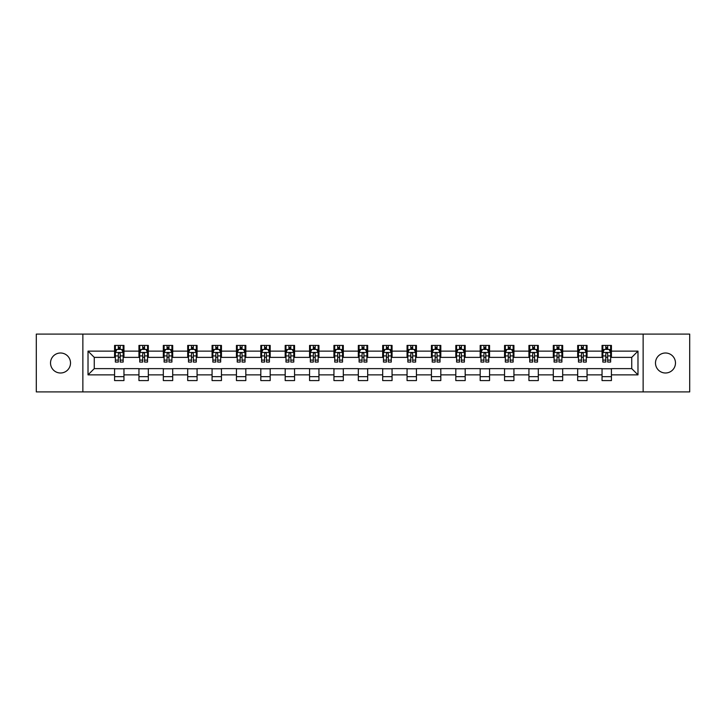 <?xml version="1.0" encoding="UTF-8"?>
<svg xmlns="http://www.w3.org/2000/svg" width="726" height="726" viewBox="0 0 726 726"><rect width="100%" height="100%" fill="white"/><g stroke="black" fill="none" stroke-linecap="round" stroke-linejoin="round"><path stroke-width="1.09" d="M665.479 352.999A10.001 10.001 0 0 0 655.487 363A10.001 10.001 0 0 0 665.479 373.001A10.001 10.001 0 0 0 675.479 363A10.001 10.001 0 0 0 665.479 352.999M60.521 352.999A10.001 10.001 0 0 0 50.521 363A10.001 10.001 0 0 0 60.521 373.001A10.001 10.001 0 0 0 70.513 363A10.001 10.001 0 0 0 60.521 352.999M643.136 391.904L689.7 391.904L689.7 334.096L643.136 334.096L643.136 391.904L82.864 391.904L82.864 334.096L36.3 334.096L36.3 391.904L82.864 391.904M643.136 334.096L82.864 334.096M611.419 351.13L611.419 345.422L602.045 345.422L602.045 351.13L587.053 351.13L587.053 345.422L577.678 345.422L577.678 351.13L562.677 351.13L562.677 345.422L553.303 345.422L553.303 351.13L538.302 351.13L538.302 345.422L528.927 345.422L528.927 351.13L513.926 351.13L513.926 345.422L504.552 345.422L504.552 351.13L489.551 351.13L489.551 345.422L480.176 345.422L480.176 351.13L465.185 351.13L465.185 345.422L455.81 345.422L455.81 351.13L440.809 351.13L440.809 345.422L431.435 345.422L431.435 351.13L416.434 351.13L416.434 345.422L407.059 345.422L407.059 351.13L392.058 351.13L392.058 345.422L382.684 345.422L382.684 351.13L367.683 351.13L367.683 345.422L358.317 345.422L358.317 351.13L343.316 351.13L343.316 345.422L333.942 345.422L333.942 351.13L318.941 351.13L318.941 345.422L309.566 345.422L309.566 351.13L294.565 351.13L294.565 345.422L285.191 345.422L285.191 351.13L270.19 351.13L270.19 345.422L260.815 345.422L260.815 351.13L245.824 351.13L245.824 345.422L236.449 345.422L236.449 351.13L221.448 351.13L221.448 345.422L212.074 345.422L212.074 351.13L197.073 351.13L197.073 345.422L187.698 345.422L187.698 351.13L172.697 351.13L172.697 345.422L163.323 345.422L163.323 351.13L148.322 351.13L148.322 345.422L138.947 345.422L138.947 351.13L123.955 351.13L123.955 345.422L114.581 345.422L114.581 351.13L88.018 351.13L88.018 374.87L94.262 368.626L114.581 368.626L114.581 380.578L123.955 380.578L123.955 368.626L138.947 368.626L138.947 380.578L148.322 380.578L148.322 368.626L163.323 368.626L163.323 380.578L172.697 380.578L172.697 368.626L187.698 368.626L187.698 380.578L197.073 380.578L197.073 368.626L212.074 368.626L212.074 380.578L221.448 380.578L221.448 368.626L236.449 368.626L236.449 380.578L245.824 380.578L245.824 368.626L260.815 368.626L260.815 380.578L270.19 380.578L270.19 368.626L285.191 368.626L285.191 380.578L294.565 380.578L294.565 368.626L309.566 368.626L309.566 380.578L318.941 380.578L318.941 368.626L333.942 368.626L333.942 380.578L343.316 380.578L343.316 368.626L358.317 368.626L358.317 380.578L367.683 380.578L367.683 368.626L382.684 368.626L382.684 380.578L392.058 380.578L392.058 368.626L407.059 368.626L407.059 380.578L416.434 380.578L416.434 368.626L431.435 368.626L431.435 380.578L440.809 380.578L440.809 368.626L455.81 368.626L455.81 380.578L465.185 380.578L465.185 368.626L480.176 368.626L480.176 380.578L489.551 380.578L489.551 368.626L504.552 368.626L504.552 380.578L513.926 380.578L513.926 368.626L528.927 368.626L528.927 380.578L538.302 380.578L538.302 368.626L553.303 368.626L553.303 380.578L562.677 380.578L562.677 368.626L577.678 368.626L577.678 380.578L587.053 380.578L587.053 368.626L602.045 368.626L602.045 380.578L611.419 380.578L611.419 368.626L631.738 368.626L631.738 357.373L611.419 357.373L611.419 351.13L637.982 351.13L637.982 374.87L611.419 374.87M602.045 374.87L587.053 374.87M577.678 374.87L562.677 374.87M553.303 374.87L538.302 374.87M528.927 374.87L513.926 374.87M504.552 374.87L489.551 374.87M480.176 374.87L465.185 374.87M455.81 374.87L440.809 374.87M431.435 374.87L416.434 374.87M407.059 374.87L392.058 374.87M382.684 374.87L367.683 374.87M358.317 374.87L343.316 374.87M333.942 374.87L318.941 374.87M309.566 374.87L294.565 374.87M285.191 374.87L270.19 374.87M260.815 374.87L245.824 374.87M236.449 374.87L221.448 374.87M212.074 374.87L197.073 374.87M187.698 374.87L172.697 374.87M163.323 374.87L148.322 374.87M138.947 374.87L123.955 374.87M114.581 374.87L88.018 374.87M602.045 351.13L602.045 357.373L587.053 357.373L587.053 351.13M577.678 351.13L577.678 357.373L562.677 357.373L562.677 351.13M553.303 351.13L553.303 357.373L538.302 357.373L538.302 351.13M528.927 351.13L528.927 357.373L513.926 357.373L513.926 351.13M504.552 351.13L504.552 357.373L489.551 357.373L489.551 351.13M480.176 351.13L480.176 357.373L465.185 357.373L465.185 351.13M455.81 351.13L455.81 357.373L440.809 357.373L440.809 351.13M431.435 351.13L431.435 357.373L416.434 357.373L416.434 351.13M407.059 351.13L407.059 357.373L392.058 357.373L392.058 351.13M382.684 351.13L382.684 357.373L367.683 357.373L367.683 351.13M358.317 351.13L358.317 357.373L343.316 357.373L343.316 351.13M333.942 351.13L333.942 357.373L318.941 357.373L318.941 351.13M309.566 351.13L309.566 357.373L294.565 357.373L294.565 351.13M285.191 351.13L285.191 357.373L270.19 357.373L270.19 351.13M260.815 351.13L260.815 357.373L245.824 357.373L245.824 351.13M236.449 351.13L236.449 357.373L221.448 357.373L221.448 351.13M212.074 351.13L212.074 357.373L197.073 357.373L197.073 351.13M187.698 351.13L187.698 357.373L172.697 357.373L172.697 351.13M163.323 351.13L163.323 357.373L148.322 357.373L148.322 351.13M138.947 351.13L138.947 357.373L123.955 357.373L123.955 351.13M114.581 351.13L114.581 357.373L94.262 357.373L88.018 351.13M94.262 357.373L94.262 368.626M637.982 374.87L631.738 368.626M631.738 357.373L637.982 351.13M114.581 349.333L115.361 349.333M118.329 349.333L120.198 349.333M123.166 349.333L123.955 349.333M114.581 357.219L115.361 357.219M118.329 357.219L120.198 357.219M123.166 357.219L123.955 357.219M114.581 368.781L123.955 368.781M114.581 376.667L123.955 376.667M138.947 368.781L148.322 368.781M138.947 376.667L148.322 376.667M138.947 349.333L139.728 349.333M142.704 349.333L144.574 349.333M147.541 349.333L148.322 349.333M138.947 357.219L139.728 357.219M142.704 357.219L144.574 357.219M147.541 357.219L148.322 357.219M163.323 368.781L172.697 368.781M163.323 376.667L172.697 376.667M163.323 349.333L164.103 349.333M167.071 349.333L168.949 349.333M171.917 349.333L172.697 349.333M163.323 357.219L164.103 357.219M167.071 357.219L168.949 357.219M171.917 357.219L172.697 357.219M187.698 368.781L197.073 368.781M187.698 376.667L197.073 376.667M187.698 349.333L188.479 349.333M191.446 349.333L193.325 349.333M196.292 349.333L197.073 349.333M187.698 357.219L188.479 357.219M191.446 357.219L193.325 357.219M196.292 357.219L197.073 357.219M212.074 368.781L221.448 368.781M212.074 376.667L221.448 376.667M212.074 349.333L212.854 349.333M215.822 349.333L217.7 349.333M220.668 349.333L221.448 349.333M212.074 357.219L212.854 357.219M215.822 357.219L217.7 357.219M220.668 357.219L221.448 357.219M236.449 368.781L245.824 368.781M236.449 376.667L245.824 376.667M236.449 349.333L237.23 349.333M240.197 349.333L242.067 349.333M245.034 349.333L245.824 349.333M236.449 357.219L237.23 357.219M240.197 357.219L242.067 357.219M245.034 357.219L245.824 357.219M260.815 368.781L270.19 368.781M260.815 376.667L270.19 376.667M260.815 349.333L261.596 349.333M264.573 349.333L266.442 349.333M269.41 349.333L270.19 349.333M260.815 357.219L261.596 357.219M264.573 357.219L266.442 357.219M269.41 357.219L270.19 357.219M285.191 368.781L294.565 368.781M285.191 376.667L294.565 376.667M285.191 349.333L285.971 349.333M288.939 349.333L290.817 349.333M293.785 349.333L294.565 349.333M285.191 357.219L285.971 357.219M288.939 357.219L290.817 357.219M293.785 357.219L294.565 357.219M309.566 368.781L318.941 368.781M309.566 376.667L318.941 376.667M309.566 349.333L310.347 349.333M313.314 349.333L315.193 349.333M318.16 349.333L318.941 349.333M309.566 357.219L310.347 357.219M313.314 357.219L315.193 357.219M318.16 357.219L318.941 357.219M333.942 368.781L343.316 368.781M333.942 376.667L343.316 376.667M333.942 349.333L334.722 349.333M337.69 349.333L339.568 349.333M342.536 349.333L343.316 349.333M333.942 357.219L334.722 357.219M337.69 357.219L339.568 357.219M342.536 357.219L343.316 357.219M358.317 368.781L367.683 368.781M358.317 376.667L367.683 376.667M358.317 349.333L359.098 349.333M362.065 349.333L363.935 349.333M366.902 349.333L367.683 349.333M358.317 357.219L359.098 357.219M362.065 357.219L363.935 357.219M366.902 357.219L367.683 357.219M382.684 368.781L392.058 368.781M382.684 376.667L392.058 376.667M382.684 349.333L383.464 349.333M386.432 349.333L388.31 349.333M391.278 349.333L392.058 349.333M382.684 357.219L383.464 357.219M386.432 357.219L388.31 357.219M391.278 357.219L392.058 357.219M407.059 368.781L416.434 368.781M407.059 376.667L416.434 376.667M407.059 349.333L407.84 349.333M410.807 349.333L412.686 349.333M415.653 349.333L416.434 349.333M407.059 357.219L407.84 357.219M410.807 357.219L412.686 357.219M415.653 357.219L416.434 357.219M431.435 368.781L440.809 368.781M431.435 376.667L440.809 376.667M431.435 349.333L432.215 349.333M435.183 349.333L437.061 349.333M440.029 349.333L440.809 349.333M431.435 357.219L432.215 357.219M435.183 357.219L437.061 357.219M440.029 357.219L440.809 357.219M455.81 368.781L465.185 368.781M455.81 376.667L465.185 376.667M455.81 349.333L456.59 349.333M459.558 349.333L461.427 349.333M464.404 349.333L465.185 349.333M455.81 357.219L456.59 357.219M459.558 357.219L461.427 357.219M464.404 357.219L465.185 357.219M480.176 368.781L489.551 368.781M480.176 376.667L489.551 376.667M480.176 349.333L480.966 349.333M483.933 349.333L485.803 349.333M488.77 349.333L489.551 349.333M480.176 357.219L480.966 357.219M483.933 357.219L485.803 357.219M488.77 357.219L489.551 357.219M504.552 368.781L513.926 368.781M504.552 376.667L513.926 376.667M504.552 349.333L505.332 349.333M508.3 349.333L510.178 349.333M513.146 349.333L513.926 349.333M504.552 357.219L505.332 357.219M508.3 357.219L510.178 357.219M513.146 357.219L513.926 357.219M528.927 368.781L538.302 368.781M528.927 376.667L538.302 376.667M528.927 349.333L529.708 349.333M532.675 349.333L534.554 349.333M537.521 349.333L538.302 349.333M528.927 357.219L529.708 357.219M532.675 357.219L534.554 357.219M537.521 357.219L538.302 357.219M553.303 368.781L562.677 368.781M553.303 376.667L562.677 376.667M553.303 349.333L554.083 349.333M557.051 349.333L558.929 349.333M561.897 349.333L562.677 349.333M553.303 357.219L554.083 357.219M557.051 357.219L558.929 357.219M561.897 357.219L562.677 357.219M577.678 368.781L587.053 368.781M577.678 376.667L587.053 376.667M577.678 349.333L578.459 349.333M581.426 349.333L583.296 349.333M586.272 349.333L587.053 349.333M577.678 357.219L578.459 357.219M581.426 357.219L583.296 357.219M586.272 357.219L587.053 357.219M602.045 368.781L611.419 368.781M602.045 376.667L611.419 376.667M602.045 349.333L602.834 349.333M605.802 349.333L607.671 349.333M610.639 349.333L611.419 349.333M602.045 357.219L602.834 357.219M605.802 357.219L607.671 357.219M610.639 357.219L611.419 357.219M120.198 347.455L118.329 347.455M123.166 360.105L120.198 360.105L120.198 362.065L123.166 362.065L123.166 352.527L121.605 349.406L116.922 349.406L115.361 352.527L115.361 362.065L118.329 362.065L118.329 360.105L115.361 360.105M115.361 352.527L115.361 345.422M123.166 352.527L123.166 345.422M118.329 349.406L118.329 345.422M120.198 345.422L120.198 349.406M120.198 360.105L120.198 353.707C119.581 352.5 118.955 352.5 118.329 353.707L118.329 360.105M144.574 347.455L142.704 347.455M147.541 360.105L144.574 360.105L144.574 362.065L147.541 362.065L147.541 352.527L145.98 349.406L141.298 349.406L139.728 352.527L139.728 362.065L142.704 362.065L142.704 360.105L139.728 360.105M139.728 352.527L139.728 345.422M147.541 352.527L147.541 345.422M142.704 349.406L142.704 345.422M144.574 345.422L144.574 349.406M144.574 360.105L144.574 353.707C143.948 352.5 143.321 352.5 142.704 353.707L142.704 360.105M168.949 347.455L167.071 347.455M171.917 360.105L168.949 360.105L168.949 362.065L171.917 362.065L171.917 352.527L170.356 349.406L165.664 349.406L164.103 352.527L164.103 362.065L167.071 362.065L167.071 360.105L164.103 360.105M164.103 352.527L164.103 345.422M171.917 352.527L171.917 345.422M167.071 349.406L167.071 345.422M168.949 345.422L168.949 349.406M168.949 360.105L168.949 353.707C168.323 352.5 167.697 352.5 167.071 353.707L167.071 360.105M193.325 347.455L191.446 347.455M196.292 360.105L193.325 360.105L193.325 362.065L196.292 362.065L196.292 352.527L194.731 349.406L190.04 349.406L188.479 352.527L188.479 362.065L191.446 362.065L191.446 360.105L188.479 360.105M188.479 352.527L188.479 345.422M196.292 352.527L196.292 345.422M191.446 349.406L191.446 345.422M193.325 345.422L193.325 349.406M193.325 360.105L193.325 353.707C192.699 352.5 192.072 352.5 191.446 353.707L191.446 360.105M217.7 347.455L215.822 347.455M220.668 360.105L217.7 360.105L217.7 362.065L220.668 362.065L220.668 352.527L219.098 349.406L214.415 349.406L212.854 352.527L212.854 362.065L215.822 362.065L215.822 360.105L212.854 360.105M212.854 352.527L212.854 345.422M220.668 352.527L220.668 345.422M215.822 349.406L215.822 345.422M217.7 345.422L217.7 349.406M217.7 360.105L217.7 353.707C217.074 352.5 216.448 352.5 215.822 353.707L215.822 360.105M242.067 347.455L240.197 347.455M245.034 360.105L242.067 360.105L242.067 362.065L245.034 362.065L245.034 352.527L243.473 349.406L238.79 349.406L237.23 352.527L237.23 362.065L240.197 362.065L240.197 360.105L237.23 360.105M237.23 352.527L237.23 345.422M245.034 352.527L245.034 345.422M240.197 349.406L240.197 345.422M242.067 345.422L242.067 349.406M242.067 360.105L242.067 353.707C241.449 352.5 240.823 352.5 240.197 353.707L240.197 360.105M266.442 347.455L264.573 347.455M269.41 360.105L266.442 360.105L266.442 362.065L269.41 362.065L269.41 352.527L267.849 349.406L263.166 349.406L261.596 352.527L261.596 362.065L264.573 362.065L264.573 360.105L261.596 360.105M261.596 352.527L261.596 345.422M269.41 352.527L269.41 345.422M264.573 349.406L264.573 345.422M266.442 345.422L266.442 349.406M266.442 360.105L266.442 353.707C265.816 352.5 265.19 352.5 264.573 353.707L264.573 360.105M290.817 347.455L288.939 347.455M293.785 360.105L290.817 360.105L290.817 362.065L293.785 362.065L293.785 352.527L292.224 349.406L287.532 349.406L285.971 352.527L285.971 362.065L288.939 362.065L288.939 360.105L285.971 360.105M285.971 352.527L285.971 345.422M293.785 352.527L293.785 345.422M288.939 349.406L288.939 345.422M290.817 345.422L290.817 349.406M290.817 360.105L290.817 353.707C290.191 352.5 289.565 352.5 288.939 353.707L288.939 360.105M315.193 347.455L313.314 347.455M318.16 360.105L315.193 360.105L315.193 362.065L318.16 362.065L318.16 352.527L316.6 349.406L311.908 349.406L310.347 352.527L310.347 362.065L313.314 362.065L313.314 360.105L310.347 360.105M310.347 352.527L310.347 345.422M318.16 352.527L318.16 345.422M313.314 349.406L313.314 345.422M315.193 345.422L315.193 349.406M315.193 360.105L315.193 353.707C314.567 352.5 313.941 352.5 313.314 353.707L313.314 360.105M339.568 347.455L337.69 347.455M342.536 360.105L339.568 360.105L339.568 362.065L342.536 362.065L342.536 352.527L340.966 349.406L336.283 349.406L334.722 352.527L334.722 362.065L337.69 362.065L337.69 360.105L334.722 360.105M334.722 352.527L334.722 345.422M342.536 352.527L342.536 345.422M337.69 349.406L337.69 345.422M339.568 345.422L339.568 349.406M339.568 360.105L339.568 353.707C338.942 352.5 338.316 352.5 337.69 353.707L337.69 360.105M363.935 347.455L362.065 347.455M366.902 360.105L363.935 360.105L363.935 362.065L366.902 362.065L366.902 352.527L365.341 349.406L360.659 349.406L359.098 352.527L359.098 362.065L362.065 362.065L362.065 360.105L359.098 360.105M359.098 352.527L359.098 345.422M366.902 352.527L366.902 345.422M362.065 349.406L362.065 345.422M363.935 345.422L363.935 349.406M363.935 360.105L363.935 353.707C363.318 352.5 362.691 352.5 362.065 353.707L362.065 360.105M388.31 347.455L386.432 347.455M391.278 360.105L388.31 360.105L388.31 362.065L391.278 362.065L391.278 352.527L389.717 349.406L385.034 349.406L383.464 352.527L383.464 362.065L386.432 362.065L386.432 360.105L383.464 360.105M383.464 352.527L383.464 345.422M391.278 352.527L391.278 345.422M386.432 349.406L386.432 345.422M388.31 345.422L388.31 349.406M388.31 360.105L388.31 353.707C387.684 352.5 387.058 352.5 386.432 353.707L386.432 360.105M412.686 347.455L410.807 347.455M415.653 360.105L412.686 360.105L412.686 362.065L415.653 362.065L415.653 352.527L414.092 349.406L409.4 349.406L407.84 352.527L407.84 362.065L410.807 362.065L410.807 360.105L407.84 360.105M407.84 352.527L407.84 345.422M415.653 352.527L415.653 345.422M410.807 349.406L410.807 345.422M412.686 345.422L412.686 349.406M412.686 360.105L412.686 353.707C412.059 352.5 411.433 352.5 410.807 353.707L410.807 360.105M437.061 347.455L435.183 347.455M440.029 360.105L437.061 360.105L437.061 362.065L440.029 362.065L440.029 352.527L438.468 349.406L433.776 349.406L432.215 352.527L432.215 362.065L435.183 362.065L435.183 360.105L432.215 360.105M432.215 352.527L432.215 345.422M440.029 352.527L440.029 345.422M435.183 349.406L435.183 345.422M437.061 345.422L437.061 349.406M437.061 360.105L437.061 353.707C436.435 352.5 435.809 352.5 435.183 353.707L435.183 360.105M461.427 347.455L459.558 347.455M464.404 360.105L461.427 360.105L461.427 362.065L464.404 362.065L464.404 352.527L462.834 349.406L458.151 349.406L456.59 352.527L456.59 362.065L459.558 362.065L459.558 360.105L456.59 360.105M456.59 352.527L456.59 345.422M464.404 352.527L464.404 345.422M459.558 349.406L459.558 345.422M461.427 345.422L461.427 349.406M461.427 360.105L461.427 353.707C460.81 352.5 460.184 352.5 459.558 353.707L459.558 360.105M485.803 347.455L483.933 347.455M488.77 360.105L485.803 360.105L485.803 362.065L488.77 362.065L488.77 352.527L487.21 349.406L482.527 349.406L480.966 352.527L480.966 362.065L483.933 362.065L483.933 360.105L480.966 360.105M480.966 352.527L480.966 345.422M488.77 352.527L488.77 345.422M483.933 349.406L483.933 345.422M485.803 345.422L485.803 349.406M485.803 360.105L485.803 353.707C485.186 352.5 484.56 352.5 483.933 353.707L483.933 360.105M510.178 347.455L508.3 347.455M513.146 360.105L510.178 360.105L510.178 362.065L513.146 362.065L513.146 352.527L511.585 349.406L506.902 349.406L505.332 352.527L505.332 362.065L508.3 362.065L508.3 360.105L505.332 360.105M505.332 352.527L505.332 345.422M513.146 352.527L513.146 345.422M508.3 349.406L508.3 345.422M510.178 345.422L510.178 349.406M510.178 360.105L510.178 353.707C509.552 352.5 508.926 352.5 508.3 353.707L508.3 360.105M534.554 347.455L532.675 347.455M537.521 360.105L534.554 360.105L534.554 362.065L537.521 362.065L537.521 352.527L535.96 349.406L531.269 349.406L529.708 352.527L529.708 362.065L532.675 362.065L532.675 360.105L529.708 360.105M529.708 352.527L529.708 345.422M537.521 352.527L537.521 345.422M532.675 349.406L532.675 345.422M534.554 345.422L534.554 349.406M534.554 360.105L534.554 353.707C533.928 352.5 533.301 352.5 532.675 353.707L532.675 360.105M558.929 347.455L557.051 347.455M561.897 360.105L558.929 360.105L558.929 362.065L561.897 362.065L561.897 352.527L560.336 349.406L555.644 349.406L554.083 352.527L554.083 362.065L557.051 362.065L557.051 360.105L554.083 360.105M554.083 352.527L554.083 345.422M561.897 352.527L561.897 345.422M557.051 349.406L557.051 345.422M558.929 345.422L558.929 349.406M558.929 360.105L558.929 353.707C558.303 352.5 557.677 352.5 557.051 353.707L557.051 360.105M583.296 347.455L581.426 347.455M586.272 360.105L583.296 360.105L583.296 362.065L586.272 362.065L586.272 352.527L584.702 349.406L580.02 349.406L578.459 352.527L578.459 362.065L581.426 362.065L581.426 360.105L578.459 360.105M578.459 352.527L578.459 345.422M586.272 352.527L586.272 345.422M581.426 349.406L581.426 345.422M583.296 345.422L583.296 349.406M583.296 360.105L583.296 353.707C582.679 352.5 582.052 352.5 581.426 353.707L581.426 360.105M607.671 347.455L605.802 347.455M610.639 360.105L607.671 360.105L607.671 362.065L610.639 362.065L610.639 352.527L609.078 349.406L604.395 349.406L602.834 352.527L602.834 362.065L605.802 362.065L605.802 360.105L602.834 360.105M602.834 352.527L602.834 345.422M610.639 352.527L610.639 345.422M605.802 349.406L605.802 345.422M607.671 345.422L607.671 349.406M607.671 360.105L607.671 353.707C607.045 352.5 606.428 352.5 605.802 353.707L605.802 360.105M123.13 352.455L115.398 352.455M115.361 349.596L116.822 349.596M121.705 349.596L123.166 349.596M118.329 355.912L115.361 355.912M123.166 355.912L120.198 355.912M120.198 348.453L118.329 348.453M147.505 352.455L139.773 352.455M139.728 349.596L141.198 349.596M146.071 349.596L147.541 349.596M142.704 355.912L139.728 355.912M147.541 355.912L144.574 355.912M144.574 348.453L142.704 348.453M171.881 352.455L164.149 352.455M164.103 349.596L165.573 349.596M170.447 349.596L171.917 349.596M167.071 355.912L164.103 355.912M171.917 355.912L168.949 355.912M168.949 348.453L167.071 348.453M196.256 352.455L188.515 352.455M188.479 349.596L189.949 349.596M194.822 349.596L196.292 349.596M191.446 355.912L188.479 355.912M196.292 355.912L193.325 355.912M193.325 348.453L191.446 348.453M220.622 352.455L212.89 352.455M212.854 349.596L214.324 349.596M219.198 349.596L220.668 349.596M215.822 355.912L212.854 355.912M220.668 355.912L217.7 355.912M217.7 348.453L215.822 348.453M244.998 352.455L237.266 352.455M237.23 349.596L238.691 349.596M243.573 349.596L245.034 349.596M240.197 355.912L237.23 355.912M245.034 355.912L242.067 355.912M242.067 348.453L240.197 348.453M269.373 352.455L261.641 352.455M261.596 349.596L263.066 349.596M267.939 349.596L269.41 349.596M264.573 355.912L261.596 355.912M269.41 355.912L266.442 355.912M266.442 348.453L264.573 348.453M293.749 352.455L286.008 352.455M285.971 349.596L287.442 349.596M292.315 349.596L293.785 349.596M288.939 355.912L285.971 355.912M293.785 355.912L290.817 355.912M290.817 348.453L288.939 348.453M318.124 352.455L310.383 352.455M310.347 349.596L311.817 349.596M316.69 349.596L318.16 349.596M313.314 355.912L310.347 355.912M318.16 355.912L315.193 355.912M315.193 348.453L313.314 348.453M342.49 352.455L334.759 352.455M334.722 349.596L336.192 349.596M341.066 349.596L342.536 349.596M337.69 355.912L334.722 355.912M342.536 355.912L339.568 355.912M339.568 348.453L337.69 348.453M366.866 352.455L359.134 352.455M359.098 349.596L360.559 349.596M365.441 349.596L366.902 349.596M362.065 355.912L359.098 355.912M366.902 355.912L363.935 355.912M363.935 348.453L362.065 348.453M391.241 352.455L383.51 352.455M383.464 349.596L384.934 349.596M389.808 349.596L391.278 349.596M386.432 355.912L383.464 355.912M391.278 355.912L388.31 355.912M388.31 348.453L386.432 348.453M415.617 352.455L407.876 352.455M407.84 349.596L409.31 349.596M414.183 349.596L415.653 349.596M410.807 355.912L407.84 355.912M415.653 355.912L412.686 355.912M412.686 348.453L410.807 348.453M439.992 352.455L432.251 352.455M432.215 349.596L433.685 349.596M438.558 349.596L440.029 349.596M435.183 355.912L432.215 355.912M440.029 355.912L437.061 355.912M437.061 348.453L435.183 348.453M464.359 352.455L456.627 352.455M456.59 349.596L458.061 349.596M462.934 349.596L464.404 349.596M459.558 355.912L456.59 355.912M464.404 355.912L461.427 355.912M461.427 348.453L459.558 348.453M488.734 352.455L481.002 352.455M480.966 349.596L482.427 349.596M487.309 349.596L488.77 349.596M483.933 355.912L480.966 355.912M488.77 355.912L485.803 355.912M485.803 348.453L483.933 348.453M513.11 352.455L505.378 352.455M505.332 349.596L506.802 349.596M511.676 349.596L513.146 349.596M508.3 355.912L505.332 355.912M513.146 355.912L510.178 355.912M510.178 348.453L508.3 348.453M537.485 352.455L529.744 352.455M529.708 349.596L531.178 349.596M536.051 349.596L537.521 349.596M532.675 355.912L529.708 355.912M537.521 355.912L534.554 355.912M534.554 348.453L532.675 348.453M561.851 352.455L554.12 352.455M554.083 349.596L555.553 349.596M560.427 349.596L561.897 349.596M557.051 355.912L554.083 355.912M561.897 355.912L558.929 355.912M558.929 348.453L557.051 348.453M586.227 352.455L578.495 352.455M578.459 349.596L579.929 349.596M584.802 349.596L586.272 349.596M581.426 355.912L578.459 355.912M586.272 355.912L583.296 355.912M583.296 348.453L581.426 348.453M610.602 352.455L602.87 352.455M602.834 349.596L604.295 349.596M609.178 349.596L610.639 349.596M605.802 355.912L602.834 355.912M610.639 355.912L607.671 355.912M607.671 348.453L605.802 348.453"/></g></svg>
